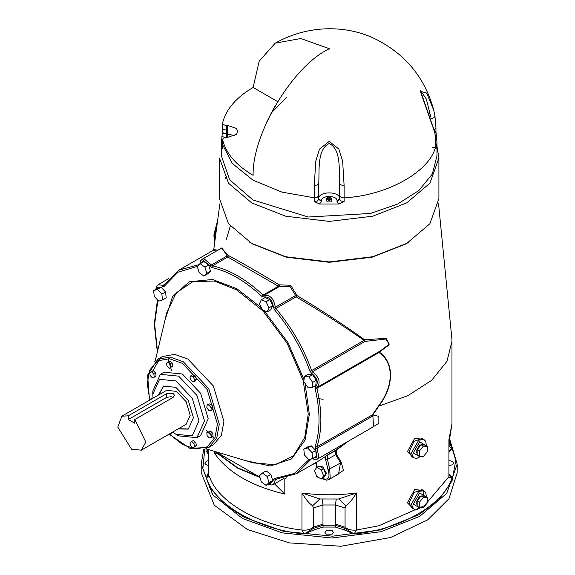 <?xml version="1.0" encoding="UTF-8"?>
<svg xmlns="http://www.w3.org/2000/svg" width="575" height="575" viewBox="0 0 575 575"><rect width="100%" height="100%" fill="white"/><g stroke="black" fill="none" stroke-linecap="round" stroke-linejoin="round"><path stroke-width="0.86" d="M275.173 105.57L266.556 122.439M270.933 113.34L286.717 97.268M253.115 87.472L259.181 61.187L275.188 43.175L300.783 38.518L328.735 48.48L329.202 48.746L328.735 49.012C292.538 66.477 252.13 133.968 253.115 175.325C236.339 165.456 226.176 153.683 222.64 140.005L222.92 138.812L224.688 137.698L227.319 137.432L236.368 134.413L237.77 131.395L236.368 128.383L227.319 125.364L224.502 125.041L222.841 123.877L222.64 122.791C226.176 109.113 236.339 97.34 253.115 87.472L277.545 101.574M344.109 185.387L342.643 161.187L338.855 149.062L329.188 141.414L319.535 149.083L315.754 161.208L314.288 185.387L314.288 201.545L319.578 204.024L338.819 204.024L344.109 201.545L344.109 185.387L340.997 184.963L339.645 183.605L339.645 199.302L337.036 201.437L338.819 204.024M431.379 118.709L434.003 117.645L434.937 115.834L433.845 110.544L426.707 93.085L420.347 91.31L434.923 132.962L435.915 148.537L436.526 147.617L436.957 142.061L435.915 131.323L435.045 133.084M328.835 197.577L329.561 197.577M328.835 200.244L328.835 197.103C326.758 197.843 326.758 198.583 328.835 199.324L328.835 200.56L329.561 200.56L331.811 198.749L331.811 200.883L331.049 201.947L327.355 201.947L326.586 200.883L326.586 198.749L327.355 199.812L328.835 200.244M329.561 199.324L329.561 197.103C331.638 197.843 331.638 198.583 329.561 199.324M436.957 142.061L436.957 155.99L432.321 174.045L418.823 190.533L397.613 204.053L370.473 213.462L308.265 217.019L253.065 200.021L229.662 179.824L221.447 155.99L221.447 142.061L221.871 147.617L222.482 148.537L222.64 140.005M222.482 131.323L221.447 142.061M226.363 137.54L226.363 133.896L223.402 133.12L222.439 131.682L222.446 127.866M435.958 131.632L435.958 127.866M438.912 158.06L429.892 183.217L406.777 202.846L372.801 216.186L329.252 221.404L285.689 216.207L251.685 202.889L228.512 183.217L219.485 158.06L219.485 198.583L228.512 223.74L251.62 243.376L285.689 256.73L329.252 261.927L372.801 256.709L406.777 243.376L429.892 223.74L438.912 198.583L438.912 158.06L436.957 146.143M319.578 204.024L321.36 201.437L318.751 199.302L318.751 183.605L317.4 184.963L314.288 185.387M318.751 183.605C319.492 170.897 316.947 149.306 329.195 143.498C341.449 149.277 338.905 170.868 339.645 183.605L339.645 198.749C340.285 190.965 318.112 190.965 318.751 198.749L318.751 183.605M434.93 132.372L434.923 132.962M435.958 144.454L434.937 132.43L420.735 91.547L420.627 90.713L426.327 99.015L430.883 117.293M207.122 435.634L209.336 437.978L211.241 437.395L210.932 434.463L208.718 432.127L206.813 432.709L207.122 435.634M208.718 432.127L210.565 431.056L206.813 432.709M210.565 431.056L212.779 433.399L210.932 434.463M212.779 433.399L213.088 436.324L211.241 437.395M207.122 404.98L208.969 403.916L211.19 404.132L213.095 406.92L212.779 409.486L210.932 410.55L211.248 407.984L209.343 405.202L207.122 404.98L206.813 407.546L208.711 410.334L210.932 410.55M211.19 404.132L209.343 405.202M213.095 406.92L211.248 407.984M190.857 375.784L192.704 374.72L195.083 375.734L196.542 378.774L195.622 380.801L193.775 381.872L194.695 379.838L193.236 376.798L190.857 375.784L189.937 377.811L191.396 380.858L193.775 381.872M196.542 378.774L194.695 379.838M195.083 375.734L193.236 376.798M167.771 362.092L169.618 361.028L171.997 362.768L172.917 365.851L171.07 366.922L170.15 363.831L167.771 362.092L166.312 363.45L167.224 366.541L169.603 368.273L171.07 366.922M171.997 362.768L170.15 363.831M172.917 365.851L169.603 368.273M149.766 372.492L153.518 370.839L155.732 373.175L153.884 374.246L151.671 371.903L149.766 372.492L150.075 375.418L152.296 377.761L154.201 377.171L153.884 374.246M153.518 370.839L151.671 371.903M155.732 373.175L156.048 376.107L154.201 377.171M150.909 399.409L150.075 399.33L151.922 398.267L152.756 398.346M150.075 399.33L150.003 399.934M172.342 432.271L171.997 433.033L170.15 434.096L170.495 433.334M169.589 433.859L170.15 434.096M189.937 442.958L190.857 446.049L193.236 447.788L194.695 446.437L193.782 443.347L191.403 441.607L189.937 442.958M193.782 443.347L195.629 442.276L193.25 440.543L191.403 441.607M195.629 442.276L196.542 445.366L194.695 446.437M196.542 445.366L193.236 447.788M303.801 449.132L307.496 446.998L311.305 445.826L315.74 450.505L312.045 452.64L307.611 447.961L303.801 449.132L304.427 454.99L308.861 459.669L312.671 458.491L312.045 452.64M311.305 445.826L307.611 447.961M315.74 450.505L316.365 456.363L312.671 458.491M304.427 376.417L308.121 374.282L312.556 374.72L308.861 376.855L304.427 376.417L303.801 381.548L307.611 387.119L312.045 387.557L312.671 382.425L308.861 376.855M312.556 374.72L316.365 380.291L312.671 382.425M316.365 380.291L315.74 385.423L312.045 387.557M261.33 299.719L259.49 303.78L262.416 309.86L267.174 311.88L269.007 307.826L266.088 301.738L261.33 299.719L265.025 297.584L269.783 299.611L266.088 301.738M269.783 299.611L272.701 305.692L269.007 307.826M272.701 305.692L270.868 309.752L267.174 311.88M197.29 266.419L199.123 272.593L203.881 276.065L206.806 273.355L204.966 267.174L200.208 263.709L197.29 266.419M204.966 267.174L208.66 265.046L203.902 261.575L200.208 263.709M208.66 265.046L210.5 271.228L206.806 273.355M210.5 271.228L207.575 273.937L203.881 276.065M154.251 296.456L158.686 301.135L162.495 299.963L161.87 294.105L157.435 289.426L153.626 290.605L154.251 296.456M157.435 289.426L161.129 287.292L157.32 288.47L153.626 290.605M161.129 287.292L165.564 291.971L161.87 294.105M165.564 291.971L166.189 297.828L162.495 299.963M155.2 360.992L154.201 361.963M154.61 361.574L154.251 361.538M205.915 448.831L205.117 449.046M204.571 449.212L204.966 449.377M262.416 473.031L266.11 470.896L270.868 474.368L272.701 480.549L269.007 482.677L267.174 476.495L262.416 473.031L259.49 475.741L261.33 481.915L266.088 485.386L269.007 482.677M270.868 474.368L267.174 476.495M272.701 480.549L269.783 483.259L266.088 485.386M199.259 264.586L178.99 270.077L213.275 250.283L216.301 251.103M312.153 458.649L315.352 459.605L317.422 459.066L318.823 457.456L316.933 446.847C322.187 430.373 322.187 410.866 316.933 388.326L317.192 387.356C320.821 382.648 319.269 377.416 312.527 371.673L311.664 370.602C303.435 347.76 291.489 327.067 275.827 308.523L275.324 307.237C273.722 298.526 269.97 294.572 264.076 295.356L263.106 295.097C246.215 279.277 229.317 269.524 212.427 265.837L227.75 256.989L228.634 255.595L226.787 256.134L209.846 265.837L211.78 267.548L212.427 265.837L211.456 264.982L204.19 258.894L202.091 259.303L221.943 247.839L227.75 256.989L278.437 286.249L279.292 284.848C257.499 271.803 240.616 262.056 228.634 255.595L221.476 248.112M166.649 393.659L173.118 393.214L174.455 395.298L173.118 397.39L171.07 396.7L166.649 397.39L128.326 419.513L128.326 415.783L166.649 393.659L166.649 397.39M173.118 397.39L134.787 419.52L134.787 423.25L128.326 419.513M134.787 419.52L145.403 441.198L145.31 443.023L141.349 450.168L131.553 449.197L117.803 427.139L121.763 416.243L128.326 415.783M121.763 416.243L166.556 390.375L176.345 391.345L186.142 401.688L190.196 415.337L186.142 424.3L141.349 450.168M158.93 394.781L163.71 385.983M188.528 428.964L178.516 428.706M158.47 395.047L163.472 386.113L175.885 387.342L188.298 400.444L193.437 417.738L188.298 429.101L178.056 428.972M157.809 359.224L162.423 356.558L174.635 354.351L187.896 359.08L213.361 385.969L223.912 421.468L221.382 435.318L213.361 444.791L208.747 447.458L216.768 437.985L219.291 424.134L208.747 388.635L183.274 361.747L170.013 357.018L157.809 359.224L147.61 375.13L149.514 400.214M152.893 370.652L160.217 358.074M160.375 374.332L164.069 372.205L182.354 374.016L200.639 393.314L208.215 418.801L200.639 435.548L196.945 437.683L204.52 420.936L196.945 395.449L178.66 376.143L160.375 374.332L152.799 391.079L152.799 394.277L159.562 379.327L175.885 380.945L192.215 398.18L198.979 420.936L192.215 435.886L175.885 434.269L172.615 432.113M153.029 398.188L152.799 394.277M175.885 434.269L178.66 435.872L196.945 437.683M214.755 234.837L213.986 234.392L214.755 233.428M214.755 237.612L213.986 237.166L213.986 234.392M316.775 467.353L319.082 466.023L323.617 468.639L325.881 474.476L323.617 477.703L321.303 479.033L323.574 475.812L321.303 469.969L316.775 467.353L314.511 470.58L316.775 476.416L321.303 479.033M323.617 468.639L321.303 469.969M325.881 474.476L323.574 475.812M320.052 466.577L322.733 466.792L326.428 473.196L324.99 475.741M419.477 507.402L417.17 506.072L417.17 500.839L421.094 495.952L425.018 496.304L427.326 497.641L423.401 497.289L419.477 502.169L419.477 507.402L423.401 507.754L427.326 502.873L427.326 497.641M417.17 500.839L419.477 502.169M421.094 495.952L423.401 497.289M419.477 456.212L417.17 454.882L417.17 449.65L421.094 444.762L425.018 445.115L427.326 446.452L423.401 446.099L419.477 450.98L419.477 456.212L423.401 456.564L427.326 451.684L427.326 446.452M417.17 449.65L419.477 450.98M421.094 444.762L423.401 446.099M417.17 504.958L416.012 502.521L419.707 496.124L422.632 496.096M417.17 453.768L416.012 451.332L419.707 444.935L422.632 444.906M226.356 239.25L230.316 226.025M217.832 250.211L213.756 249.557L219.858 203.787M296.901 295.507L290.742 285.243L279.292 284.848L279.4 286.508L290.188 286.745L295.607 295.521L296.901 295.507L296.111 296.815C321.339 311.736 343.987 326.248 364.061 340.35L364.493 339.703C344.547 325.328 322.022 310.593 296.901 295.507M368.115 429.798L378.846 423.322L378.846 416.35L372.844 414.934L378.846 406.094C393.465 387.32 395.133 362.918 379.277 352.094L388.937 345L386.35 338.337L364.493 339.703L364.924 341.428L385.724 339.027L389.304 344.116L380.233 350.973L317.422 387.234M378.846 406.094L407.761 395.737L431.667 380.312L446.948 361.337L451.972 341.27L451.928 339.329L438.545 203.787M316.602 475.971L316.94 477.07L317.256 476.697M326.492 455.688L325.558 456.392L325.558 459.281L327.405 459.281L327.405 455.472L326.492 455.688L335.663 450.699L335.865 450.153L327.606 454.918M275.425 479.298L296.542 473.685L320.555 459.82L325.558 456.392M316.473 467.784L316.652 462.07M316.473 476.057L316.473 475.64M348.026 441.399L335.663 450.699L335.663 454.516L340.501 462.933L341.133 462.005L336.504 454.293L336.504 450.484L335.865 450.153L345.079 443.102M334.427 476.373L343.469 470.415L341.133 462.005M325.558 459.281L328.037 469.861L340.501 462.933L338.531 474.008L328.878 479.579L330.208 478.256L329.719 469.157L327.405 459.281L336.504 454.293M311.348 465.132L316.473 462.702M260.001 477.437L237.317 468.043L214.712 451.44L214.727 453.56C228.297 472.707 251.663 486.191 284.819 494.033L284.819 478.81L286.853 477.71M209.48 476.653L208.495 474.972L207.783 476.186L209.48 476.653C217.738 501.716 258.542 525.284 301.954 530.049L304.153 533.995L314.467 529.747L313.339 528.411L304.153 533.995C257.873 529.661 213.778 504.174 206.31 477.451L207.783 476.186L207.216 476.179L206.31 477.451L209.48 476.653M423.459 490.489L414.676 489.548L407.402 502.78L413.432 508.832M423.459 439.3L414.676 438.358L407.402 451.591L413.432 457.643M207.92 449.815L207.23 449.909L206.662 451.785L208.186 453.984M208.222 473.577L208.495 474.972L207.216 476.179L206.935 475.288L208.222 474.095L208.222 449.513M207.144 449.19L207.812 449.636L207.23 449.909L206.339 448.608M208.186 465.463L205.656 464.543L204.793 463.062L206.468 461.114L208.186 460.661M449.176 460.618L452.367 461.33L453.61 463.062L452.367 464.794L449.176 465.513M326.197 530.703L332.199 530.703L333.442 532.443L332.199 534.175L326.197 534.175L324.954 532.443L326.197 530.703M409.156 502.83L414.05 492.509L421.964 489.627L424.012 490.806L418.787 491.323L411.398 504.124L413.562 508.904L411.513 507.725L409.156 502.83M411.556 456.557L409.156 451.641L414.05 441.32L422.043 438.481M203.708 449.427L201.2 464.133L201.2 472.664L214.281 505.209L247.387 529.496L289.362 542.893L340.953 546.25L390.612 537.503L427.642 519.901L448.974 498.726L457.197 472.672M211.78 267.548C228.491 271.192 245.194 280.837 261.898 296.484L263.106 295.097L278.437 286.249L279.4 286.508M317.192 387.356L315.646 386.745L315.129 388.678L316.933 388.326L378.947 352.518L379.205 351.555L378.947 352.518C394.932 363.113 393.207 387.306 378.458 406.007L378.824 406.094M378.458 406.007L372.427 414.805L372.844 414.934L373.527 426.672L317.422 459.066M217.53 453.919L214.727 453.56M284.819 494.033L274.476 483.863M449.176 474.749L452.058 477.523L449.176 474.001M449.176 452.144L452.087 448.68L449.176 450.548M314.467 529.747L323.057 527.059L335.326 527.067L343.922 529.747L354.114 534.01L356.435 530.049L378.846 525.758L424.379 505.705L448.917 476.661L448.917 439.616L451.972 423.89L449.643 438.754L448.917 439.616L448.917 476.661L449.808 477.753L452.058 477.523C444.547 504.246 400.408 529.704 354.114 534.01L345.05 528.418L335.247 525.241L323.128 525.241L313.339 528.411L313.325 527.182L322.97 524.17L322.97 504.979L322.129 499.071M323.057 527.059L322.97 524.17M335.326 527.067L335.419 524.17L345.065 527.182L345.065 507.984L345.712 505.741C348.903 503.801 352.475 499.553 356.435 493.005L338.546 498.978M343.922 529.747L345.05 528.418L345.065 527.182C347.782 529.553 351.569 530.509 356.435 530.049L356.435 493.005C338.272 495.355 320.117 495.355 301.954 493.005C305.914 499.553 309.487 503.801 312.678 505.741L313.325 507.984L322.97 504.979L335.419 504.979L335.419 524.17M319.851 498.978L312.678 505.741M345.712 505.741L338.955 499.007L319.808 498.978L301.954 493.005L301.954 530.049C306.82 530.509 310.608 529.553 313.325 527.182L313.325 507.984M336.26 499.071L335.419 504.979L345.065 507.984M449.176 442.031L452.087 448.68L449.176 446.164M328.735 48.48L329.662 48.48L329.662 49.012L328.735 49.012M222.446 144.454L232.35 163.472L253.065 180.219L282.037 192.136L314.288 197.807L317.4 197.275L318.751 195.572M339.645 195.572L340.997 197.275L344.109 197.807C388.276 195.622 432.134 170.301 435.915 144.807L435.915 148.537M430.546 115.065L429.381 113.282M436.526 147.617L435.958 147.344M435.555 136.943L436.526 136.505M221.871 136.505L225.522 137.504M227.319 137.54L227.319 133.896L226.363 133.896L226.363 130.166L223.402 129.389L222.439 127.902L222.611 123.014M234.708 135.664L227.319 133.896L227.319 125.364M222.439 147.344L221.871 147.617M318.751 199.302L317.4 201.006L314.288 201.545M321.36 201.437L321.36 200.883L318.751 198.749M321.36 200.883C320.929 195.047 337.467 195.047 337.036 200.883L339.645 198.749M337.036 200.883L337.036 201.437M344.109 201.545L340.997 201.006L339.645 199.302M434.427 129.698L435.958 127.902L434.937 115.834L433.845 110.558C425.442 79.055 406.856 55.674 378.07 40.394C351.957 26.27 311.815 22.562 275.188 43.175M226.363 130.166L226.528 125.364M222.439 148.221L222.611 139.61M200.251 263.681L203.622 260.619L209.846 265.837M164.083 284.718L162.998 285.344L163.868 285.272L163.767 286.767L177.955 272.198L197.333 266.376M155.832 289.326L156.587 286.242L158.103 284.697L162.998 285.344L162.035 286.918L163.767 286.767M156.271 289.074L156.637 287.744L162.035 286.918M157.5 351.397L154.646 324.048L157.917 300.33M259.807 476.812L237.633 467.784L215.366 451.634M215.79 451.763L259.922 477.178M268.288 484.114L271.342 485.005L273.441 484.459L275.324 479.895L273.477 479.952L270.063 484.215L268.726 483.863M276.41 479.27L275.324 479.895L275.827 479.183L274.476 478.522L273.477 479.952M308.926 459.648L294.192 473.52L274.476 478.522M296.542 473.685L311.427 458.879M315.129 388.678C320.325 410.967 320.325 430.258 315.129 446.545L316.933 446.847L372.427 414.805L372.693 416.07L315.646 449.082L317.048 457.082L312.714 458.469M315.129 446.545L315.646 449.082M264.076 295.356L263.832 297.002C268.892 296.326 272.104 299.719 273.477 307.187L275.324 307.237L295.607 295.521L296.111 296.815L275.827 308.523L274.476 309.76C289.965 328.102 301.782 348.565 309.918 371.148L311.664 370.602L364.061 340.35L364.924 341.428L312.527 371.673L311.65 373.304C317.429 378.221 318.758 382.706 315.646 386.745M309.918 371.148L311.65 373.304M273.477 307.187L274.476 309.76M261.898 296.484L263.832 297.002M261.467 307.884L236.842 288.693L212.463 279.493L189.347 281.736L172.543 296.599L164.896 320.476M245.848 460.69L270.351 466.009L291.626 458.886L305.124 439.99L309.35 414.273L305.037 383.36M304.024 379.716L288.111 342.815L264.112 310.579M155.185 361.071L166.728 312.822L176.137 292.927L192.92 281.628L214.346 281.031L236.469 289.771L262.883 310.838L287.205 343.332L303.19 380.65L308.229 414.065L304.736 437.589L293.502 455.846L275.332 464.729L253.395 462.933L205.836 448.802M214.453 438.79L208.057 432.328M207.855 432.105L205.85 429.906M171.558 370.508L170.653 367.669M170.567 367.389L168.166 358.62M149.759 400.078L147.257 383.611L149.723 370.12L157.536 360.892L169.431 358.735L182.354 363.35L207.165 389.548L217.443 424.134L214.985 437.632L207.165 446.861L195.27 449.01L182.354 444.403L169.345 434.003M215.136 238.064L215.136 230.848M215.862 232.329L215.136 231.912L216.998 223.74M249.536 242.14L252.626 243.994L286.185 257.169L329.202 262.308L372.212 257.169L405.77 243.994L408.861 242.14M328.037 469.861C330.309 477.516 328.541 480.405 322.733 478.529L323.66 479.061M316.94 477.07L318.011 477.128M208.186 473.376L206.935 475.288M208.186 453.38L207.762 453.74M208.689 452.144L207.956 450.836L206.662 451.785M204.772 449.291L202.867 468.596L209.796 487.521L224.423 504.189L244.353 517.385L283.597 531.307L332.472 536.188L380.837 529.855L418.787 514.783L438.775 499.783L452.015 481.023L455.795 460.244L449.355 439.875M420.303 507.481L419.707 507.854L413.245 504.124L419.707 492.926L426.168 496.973M426.506 445.97L425.68 441.298L424.012 439.616L418.787 440.134L411.398 452.935L413.562 457.714L411.513 456.536M420.303 456.291L419.707 456.665L413.245 452.935L419.707 441.737L426.168 445.776M201.2 464.126L212.793 494.867L242.499 518.499L282.167 532.86L331.84 538.013L381.103 531.681L419.707 516.386L446.71 493.422L457.197 464.133L457.197 472.664M227.01 175.734L225.314 178.437M329.561 196.981L331.811 198.749M328.835 196.981L326.586 198.749M432.033 147.063L435.958 148.221M199.812 264.069L200.589 260.827L202.091 259.303M163.573 285.559L178.99 270.077M157.342 352.065L154.265 324.185L157.464 299.848M158.103 284.697L168.612 278.631M169.1 434.139L189.872 448.335L208.747 447.458M217.242 221.928L214.755 231.38L214.755 241.169M324.933 475.82L325.349 475.582M422.733 496.103L422.323 495.866M422.733 444.913L422.323 444.676M322.079 478.587L326.586 480.183L328.878 479.579M451.972 341.262L451.972 423.89M207.92 451.073L207.92 449.427M208.186 473.836L208.186 449.499M422.74 490.367L423.286 491.589L423.322 496.153M426.506 497.167L425.68 492.488L424.012 490.806M413.562 508.904L415.811 509.507L417.4 509.306L420.792 507.524M424.012 439.616L421.964 438.438M413.562 457.714L415.811 458.318L417.4 458.117L420.792 456.334M449.614 438.833L457.197 464.133M213.756 249.557L213.282 250.283M273.441 484.459L283.942 478.393M264.299 295.219L279.745 286.3M449.643 438.754L449.176 441.765M449.176 446.545L449.176 441.571M323.114 399.302L317.127 398.41"/></g></svg>
